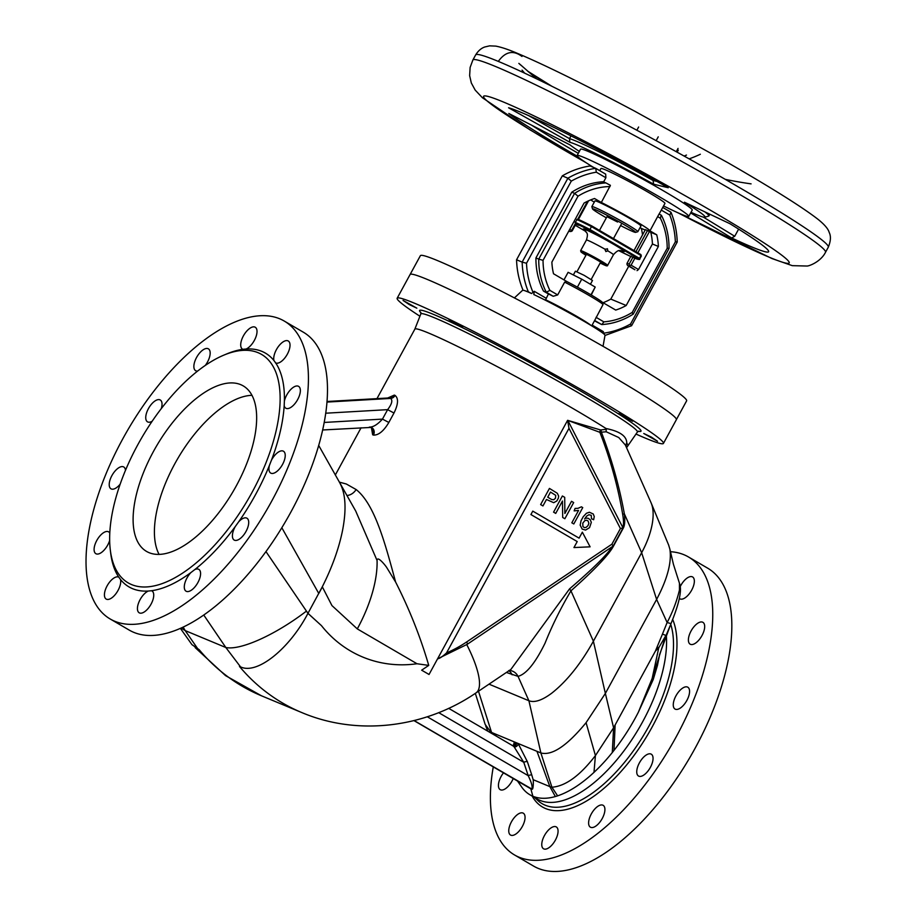 <?xml version="1.0" encoding="UTF-8"?>
<svg xmlns="http://www.w3.org/2000/svg" width="917" height="917" viewBox="0 0 917 917"><rect width="100%" height="100%" fill="white"/><g stroke="black" fill="none" stroke-linecap="round" stroke-linejoin="round"><path stroke-width="1.38" d="M251.946 395.319A95.849 44.532 -59.7 0 0 177.715 458.638A95.849 44.532 -59.7 0 0 159.1 554.418M240.69 384.636A95.849 44.532 120.3 0 1 243.188 385.874A95.849 44.532 120.3 0 1 233.342 491.099A95.849 44.532 120.3 0 1 146.571 551.438A95.849 44.532 120.3 0 1 154.927 448.814A95.849 44.532 120.3 0 1 240.69 384.636M110.258 619.032L129.331 630.151A172.522 80.157 -59.7 0 0 285.519 521.555A172.522 80.157 -59.7 0 0 303.252 332.149L284.19 321.019A172.522 80.157 120.3 0 1 266.457 510.425A172.522 80.157 120.3 0 1 110.258 619.032A172.522 80.157 120.3 0 1 125.308 434.303A172.522 80.157 120.3 0 1 279.685 318.784A172.522 80.157 120.3 0 1 284.19 321.019M161.3 408.592A12.655 5.88 -59.7 0 0 160.257 399.984A12.655 5.88 -59.7 0 0 150.399 405.532A12.655 5.88 -59.7 0 0 145.918 419.378A12.655 5.88 -59.7 0 0 147.511 421.843A12.655 5.88 -59.7 0 0 152.153 421.247M246.157 348.999A12.655 5.88 -59.7 0 0 255.511 337.995A12.655 5.88 -59.7 0 0 255.247 327.243A12.655 5.88 -59.7 0 0 243.395 335.897A12.655 5.88 -59.7 0 0 242.489 349.102A12.655 5.88 -59.7 0 0 242.959 349.32L246.157 348.999A135.338 62.883 120.3 0 1 273.954 360.564L275.685 362.926A12.655 5.88 -59.7 0 0 287.067 354.661A12.655 5.88 -59.7 0 0 288.247 340.975A12.655 5.88 -59.7 0 0 280.166 344.391A12.655 5.88 -59.7 0 0 273.954 360.564M284.19 405.555A12.655 5.88 -59.7 0 0 285.829 408.214A12.655 5.88 -59.7 0 0 297.28 400.248A12.655 5.88 -59.7 0 0 298.587 386.355A12.655 5.88 -59.7 0 0 294.712 386.538A12.655 5.88 -59.7 0 0 284.385 401.13L284.19 405.555A135.338 62.883 120.3 0 1 271.466 460.162L269.392 465.458A12.655 5.88 -59.7 0 0 270.71 473.08A12.655 5.88 -59.7 0 0 282.161 465.114A12.655 5.88 -59.7 0 0 283.456 451.233A12.655 5.88 -59.7 0 0 283.135 451.061A12.655 5.88 -59.7 0 0 271.466 460.162M235.256 526.576A12.655 5.88 -59.7 0 0 234.19 540.067A12.655 5.88 -59.7 0 0 244.048 534.519A12.655 5.88 -59.7 0 0 248.53 520.673A12.655 5.88 -59.7 0 0 246.937 518.208A12.655 5.88 -59.7 0 0 238.649 521.842L235.256 526.576A135.338 62.883 120.3 0 1 194.736 569.629L190.931 572.552A12.655 5.88 -59.7 0 0 186.059 591.201A12.655 5.88 -59.7 0 0 193.888 588.049A12.655 5.88 -59.7 0 0 200.193 576.701A12.655 5.88 -59.7 0 0 198.806 569.354A12.655 5.88 -59.7 0 0 194.736 569.629M148.29 591.041A12.655 5.88 -59.7 0 0 138.937 602.056A12.655 5.88 -59.7 0 0 139.212 612.808A12.655 5.88 -59.7 0 0 151.053 604.154A12.655 5.88 -59.7 0 0 151.958 590.949A12.655 5.88 -59.7 0 0 151.488 590.731L148.29 591.041A135.338 62.883 120.3 0 1 132.541 588.668A135.338 62.883 120.3 0 1 120.494 579.487L118.763 577.114A12.655 5.88 -59.7 0 0 107.381 585.39A12.655 5.88 -59.7 0 0 106.2 599.076A12.655 5.88 -59.7 0 0 114.281 595.66A12.655 5.88 -59.7 0 0 120.494 579.487M109.799 533.121A12.655 5.88 -59.7 0 0 108.619 531.837A12.655 5.88 -59.7 0 0 97.168 539.804A12.655 5.88 -59.7 0 0 95.872 553.696A12.655 5.88 -59.7 0 0 99.747 553.501A12.655 5.88 -59.7 0 0 109.673 540.411M118.866 577.171L118.763 577.114A135.338 62.883 120.3 0 1 110.659 552.894L110.269 549.65A132.266 61.462 120.3 0 1 223.782 355.154A132.266 61.462 120.3 0 1 258.101 352.701A132.266 61.462 120.3 0 1 252.026 492.429A132.266 61.462 120.3 0 1 131.658 584.61A132.266 61.462 120.3 0 1 110.269 549.65M275.409 362.777L275.685 362.926A135.338 62.883 120.3 0 1 284.385 401.13M205.316 365.402A12.655 5.88 -59.7 0 0 208.388 348.838A12.655 5.88 -59.7 0 0 200.559 351.99A12.655 5.88 -59.7 0 0 194.255 363.35A12.655 5.88 -59.7 0 0 195.642 370.697A12.655 5.88 -59.7 0 0 197.614 371.076M125.48 470.364A12.655 5.88 -59.7 0 0 123.738 466.971A12.655 5.88 -59.7 0 0 112.287 474.926A12.655 5.88 -59.7 0 0 110.991 488.818A12.655 5.88 -59.7 0 0 111.324 488.979A12.655 5.88 -59.7 0 0 120.196 484.119M190.931 572.552A135.338 62.883 120.3 0 1 151.488 590.731M269.392 465.458A135.338 62.883 120.3 0 1 238.649 521.842M223.782 355.154L226.797 353.893A135.338 62.883 120.3 0 1 242.959 349.32M446.533 652.904L568.987 428.331L620.419 528.547L611.891 544.194L613.129 546.085L467.143 644.364A3.737 1.043 -123.9 0 0 466.673 641.946A125.044 110.51 -67.4 0 1 446.533 652.904C442.521 656.618 439.53 658.589 437.569 658.83L567.612 420.318L599.867 432.308L606.229 431.781L618.757 437.535L625.348 444.997L651.024 502.654A54.126 25.149 -59.7 0 1 651.345 503.422A54.126 25.149 -59.7 0 1 641.648 552.699L656.618 599.42C667.427 578.936 671.852 562.178 669.88 549.157L668.596 544.916M467.143 644.364L437.569 658.83L429.041 674.476A121.308 6.717 -151.4 0 0 421.648 670.189L429.041 674.476M568.987 428.331L567.612 420.318L600.429 429.913A5.594 4.138 -71.4 0 0 599.867 432.308C610.309 459.004 617.909 486.308 622.666 514.231C623.743 520.558 623.778 524.96 622.781 527.447M620.419 528.547L622.998 527.86L568.082 420.869M514.116 746.828L523.767 762.302A2.797 0.917 161.7 0 1 527.367 761.672L518.139 743.492A2.797 1.823 136.8 0 1 516.81 746.129A2.797 1.823 136.8 0 1 514.116 746.828L513.016 745.899A2.797 2.476 112.6 0 0 513.027 745.899L513.027 745.899A2.797 2.476 112.6 0 0 516.615 742.862L536.961 751.321L549.868 786.626L551.919 787.222C565.491 786.236 579.991 775.679 595.431 755.574L613.588 727.8L655.426 651.07L658.761 647.746L666.418 634.575L670.499 624.878M438.693 712.647L523.767 762.302L528.203 775.667A2.797 0.917 161.7 0 1 531.791 775.037L527.367 761.672M427.288 716.773L528.203 775.667C531.562 782.522 532.754 786.969 531.768 788.998C533.476 791.073 533.499 780.126 533.155 779.679L549.868 786.626L555.358 796.541A112.78 52.407 120.3 0 1 532.869 796.243A112.78 52.407 -59.7 0 1 529.923 794.775L537.064 798.936A112.78 52.407 -59.7 0 0 642.634 721.805A112.78 52.407 -59.7 0 0 666.35 635.573M530.152 788.425L413.945 720.602L531.768 788.998M371.419 427.666L372.657 434.773L373.437 435.094C378.549 435.311 383.684 431.105 388.842 422.462L382.469 419.103C377.472 424.594 373.093 427.265 369.345 427.093M388.842 422.462L393.989 413.017L387.627 409.658L382.469 419.103L324.16 422.45M393.989 413.017C398.287 404.214 398.643 398.356 395.067 395.41L394.299 395.089A5.594 4.963 -67 0 1 389.817 398.093L389.06 397.944M395.067 395.41A5.594 4.929 -67.8 0 1 390.619 398.425C392.877 400.316 391.88 404.065 387.627 409.658L325.695 413.212M625.658 445.685L626.758 443.289C626.896 436.251 619.995 431.334 606.068 428.537L606.229 431.781M626.139 446.774L626.391 443.358M606.561 429.225L601.174 429.924A5.594 3.634 -105 0 0 601.277 431.941C611.57 458.718 619.262 486.033 624.362 513.864A11.199 2.247 -6.6 0 0 622.666 514.231M601.174 429.924L600.429 429.913M679.451 589.975A11.199 6.19 5.4 0 1 680.254 592.68C680.678 589.184 680.414 586.032 679.451 583.235L679.451 589.975C676.815 601.116 672.7 611.971 667.129 622.517L662.464 634.083L665.891 635.447L652.17 678.397L638.358 712.234L653.213 679.554L657.432 665.513L659.77 653.959M615.135 724.957L613.989 750.404A112.78 52.407 -59.7 0 0 635.504 717.633A112.78 52.407 -59.7 0 0 638.358 712.234M346.89 495.489A11.199 8.872 123.8 0 0 356.128 489.54L346.294 483.993L339.313 482.124M318.669 445.398L355.716 511.044L377.07 560.493C377.231 555.415 384.911 564.769 386.653 567.417L395.628 582.077C385.667 545.615 375.202 504.545 356.128 489.54M395.628 582.077C409.429 609.243 420.467 637.006 428.743 665.398L417.006 663.748L357.298 628.902A93.316 43.363 -59.7 0 0 377.07 560.493M357.298 628.902L331.943 605.575L322.36 586.914L318.784 593.482L281.828 527.745M340.024 483.385C345.686 493.965 346.534 509.634 342.557 530.404C338.877 548.538 332.114 567.359 322.257 586.88L307.963 613.335C289.818 648.25 257.276 675.084 240.529 666.865L225.823 647.505L203.78 615.066M506.402 672.448L518.036 676.368A11.199 10.431 94.4 0 0 509.657 670.499L508.809 670.533M489.013 684.162L528.903 700.748L540.881 752.949C551.965 755.917 567.038 745.83 586.078 722.676L605.369 693.424L593.391 641.212C580.702 663.931 566.844 681.216 551.839 693.103C542.165 700.336 534.519 702.892 528.903 700.748L518.036 676.368C526.312 674.121 535.31 663.048 545.065 643.138C552.16 625.463 560.791 608.028 570.947 590.823A11.199 2.189 48.4 0 1 569.549 588.874L510.895 669.421M612.258 546.692C606.836 555.026 592.6 569.09 569.549 588.874M613.301 546.44L623.342 528.032C624.786 525.349 625.13 520.627 624.362 513.864L641.648 552.699L593.391 641.212L570.947 590.823C594.354 570.019 608.475 555.221 613.301 546.44A11.199 0.619 28.6 0 1 612.934 546.234M448.872 319.46L455.073 323.621L462.661 327.231L448.872 319.46M538.623 366.422L544.824 370.571L552.424 374.182L538.623 366.422M657.535 441.249L643.745 433.477L651.345 437.088L657.535 441.249M632.581 421.247L618.792 413.487L626.391 417.097L632.581 421.247M428.743 665.398L421.648 670.189M265.976 551.598L307.963 613.335L321.466 625.646L307.894 613.313M680.403 590.422L680.254 592.68A11.199 6.19 5.4 0 1 680.254 592.714M613.989 750.404A112.78 52.407 120.3 0 1 612.292 752.536L613.588 727.8L605.369 693.424L656.618 599.42L667.129 622.517L671.003 623.617C674.27 615.559 679.348 602.217 680.254 592.68M612.292 752.536A112.78 52.407 120.3 0 1 605.564 760.491A112.78 52.407 120.3 0 1 593.975 772.378A112.78 52.407 120.3 0 1 557.616 795.841L551.919 787.222L540.881 752.949L536.961 751.321M180.431 628.409L191.951 644.662L199.127 649.649A203.425 179.789 -67.4 0 0 261.425 695.774L301.739 712.543A203.425 179.789 -67.4 0 1 239.452 666.418L240.529 666.865M306.416 611.123A74.655 21.08 145.8 0 1 225.823 647.505L185.188 630.598L183.194 627.136M557.616 795.841A112.78 52.407 120.3 0 1 557.295 795.956A112.78 52.407 120.3 0 1 555.358 796.541M516.615 742.862L495.467 734.07L496.04 735.984M515.812 742.529A2.797 2.476 112.6 0 1 512.672 745.693A2.797 2.625 48.6 0 0 513.761 745.131L513.761 745.131A2.797 2.625 48.6 0 0 514.288 741.899L513.543 745.292M517.52 781.055L521.062 786.121A112.78 52.407 -59.7 0 0 529.923 794.775M387.685 398.012L394.299 395.089M606.068 428.537A121.308 6.717 -151.4 0 0 428.594 333.043A121.308 6.717 -151.4 0 0 414.862 329.123L376.967 398.631M478.491 691.235L491.546 732.431L495.467 734.07M635.962 434.039A151.637 8.402 -151.4 0 0 646.267 438.509A151.637 8.402 -151.4 0 0 663.427 443.415L676.368 419.688A151.637 8.402 -151.4 0 0 579.04 357.343A151.637 8.402 -151.4 0 0 427.253 279.421A151.637 8.402 -151.4 0 0 410.094 274.515L397.153 298.243A151.637 8.402 -151.4 0 0 419.917 316.239M663.427 443.415A151.637 8.402 -151.4 0 0 566.11 381.059A151.637 8.402 -151.4 0 0 414.324 303.149A151.637 8.402 -151.4 0 0 397.153 298.243M403.044 300.409L416.845 308.169L409.246 304.559L403.044 300.409M627.858 445.295A121.308 6.717 -151.4 0 0 627.881 445.261A121.308 6.717 -151.4 0 0 626.758 443.289M672.654 619.399A117.044 54.378 120.3 0 1 652.125 727.032A117.044 54.378 120.3 0 1 532.147 796.071M198.049 649.202L185.188 630.598A74.655 37.7 -29.9 0 1 181.406 627.973M485.15 724.384L491.959 733.6M493.277 766.91A172.522 80.157 -59.7 0 0 514.597 854.999A172.522 80.157 -59.7 0 0 670.786 746.404A172.522 80.157 -59.7 0 0 688.518 556.997A172.522 80.157 -59.7 0 0 684.013 554.751A172.522 80.157 -59.7 0 0 670.396 551.702M679.761 587.591A12.655 5.88 120.3 0 1 684.495 580.358A12.655 5.88 120.3 0 1 692.587 576.953A12.655 5.88 120.3 0 1 691.28 590.835A12.655 5.88 120.3 0 1 679.829 598.801A12.655 5.88 120.3 0 1 679.348 598.446M687.463 687.039A12.655 5.88 120.3 0 1 687.796 687.2A12.655 5.88 120.3 0 1 686.489 701.092A12.655 5.88 120.3 0 1 675.038 709.059A12.655 5.88 120.3 0 1 676.138 695.51A12.655 5.88 120.3 0 1 687.463 687.039M604.521 812.68A12.655 5.88 120.3 0 1 598.228 824.028A12.655 5.88 120.3 0 1 590.388 827.18A12.655 5.88 120.3 0 1 591.683 813.287A12.655 5.88 120.3 0 1 603.145 805.321A12.655 5.88 120.3 0 1 604.521 812.68M518.621 831.639A12.655 5.88 120.3 0 1 510.528 835.043A12.655 5.88 120.3 0 1 511.824 821.162A12.655 5.88 120.3 0 1 523.286 813.196A12.655 5.88 120.3 0 1 518.621 831.639M513.222 778.544A12.655 5.88 120.3 0 1 504.075 789.48A12.655 5.88 120.3 0 1 500.201 789.663A12.655 5.88 120.3 0 1 503.479 772.859M555.381 840.121A12.655 5.88 120.3 0 1 543.54 848.775A12.655 5.88 120.3 0 1 544.836 834.883A12.655 5.88 120.3 0 1 556.298 826.928A12.655 5.88 120.3 0 1 555.381 840.121M652.87 756.64A12.655 5.88 120.3 0 1 648.388 770.486A12.655 5.88 120.3 0 1 638.519 776.034A12.655 5.88 120.3 0 1 639.814 762.142A12.655 5.88 120.3 0 1 651.276 754.187A12.655 5.88 120.3 0 1 652.87 756.64M699.041 622.517A12.655 5.88 120.3 0 1 702.915 622.334A12.655 5.88 120.3 0 1 701.608 636.226A12.655 5.88 120.3 0 1 690.157 644.181A12.655 5.88 120.3 0 1 689.836 633.578A12.655 5.88 120.3 0 1 699.041 622.517M688.518 556.997L707.58 568.116A172.522 80.157 120.3 0 1 689.859 757.534A172.522 80.157 120.3 0 1 533.66 866.129L514.597 854.999M563.978 279.88L568.104 272.315L581.745 279.169L595.202 287.055L591.259 294.987M590.972 294.815L595.202 287.055M577.401 287.136L581.745 279.169M605.105 250.135L605.552 249.069M607.799 250.845L605.839 251.567L605.323 249.401L607.444 248.748L607.799 250.845A15.383 0.848 28.6 0 1 612.327 253.7A15.383 0.848 28.6 0 1 613.45 254.731L607.65 265.38A15.383 0.848 -151.4 0 0 606.515 264.348A15.383 0.848 -151.4 0 0 591.568 255.671A15.383 0.848 -151.4 0 0 580.633 250.65L581.034 251.969L585.952 255.224A14.58 0.802 28.6 0 1 582.02 252.725A14.58 0.802 28.6 0 1 594.399 258.158A14.58 0.802 28.6 0 1 604.899 265.231A14.58 0.802 28.6 0 1 600.165 263.007L604.979 265.277C606.699 266.068 607.593 266.102 607.65 265.38M630.839 256.336L635.962 258.697M576.69 219.461A40.497 2.247 28.6 0 1 591.476 226.625L591.82 225.96A39.683 2.201 -151.4 0 0 577.699 219.117L575.142 222.304L575.372 223.381L578.638 225.284L575.865 224.126M591.82 225.96L640.742 254.513L641.017 255.545A40.497 2.247 28.6 0 1 641.304 256.107L639.757 258.949A40.497 2.247 -151.4 0 0 639.47 258.388L641.017 255.545L640.742 254.513L641.017 255.545L591.476 226.625L591.82 225.96L589.929 229.468A40.497 2.247 -151.4 0 0 575.142 222.304M575.372 223.381A39.683 2.201 28.6 0 1 589.505 230.213L589.929 229.468L639.47 258.388L638.427 258.766A39.683 2.201 28.6 0 1 635.756 258.617M593.54 167.41A63.594 3.519 28.6 0 1 577.102 155.523A63.594 3.519 28.6 0 1 660.412 197.396A63.594 3.519 28.6 0 1 688.77 216.412A63.594 3.519 28.6 0 1 663.553 205.947M579.349 151.408A78.197 4.333 28.6 0 1 570.122 144.955L508.809 113.479A153.46 8.505 -151.4 0 0 577.527 156.383M578.295 153.345A150.617 8.345 28.6 0 1 531.631 125.193M577.102 155.523L580.553 149.196A63.594 3.519 28.6 0 1 663.862 191.068A63.594 3.519 28.6 0 1 692.22 210.085L688.77 216.412M691.017 212.297A78.197 4.333 28.6 0 0 704.818 217.226A78.197 4.333 28.6 0 0 684.449 202.21L729.909 223.702A150.617 8.345 28.6 0 1 768.629 251.739A150.617 8.345 28.6 0 1 731.651 237.962L690.673 212.927M653.603 184.214A78.197 4.333 28.6 0 0 569.87 142.284L508.591 107.782A150.617 8.345 28.6 0 1 668.264 187.733L653.603 184.214L653.11 180.5A81.028 4.493 -151.4 0 0 569.491 138.627L528.501 115.553M569.87 142.284L569.491 138.627L570.993 135.865M656.962 181.428L653.11 180.5L653.615 179.572M704.818 217.226L708.669 216.091A81.028 4.493 -151.4 0 0 708.898 215.942A81.028 4.493 -151.4 0 0 704.76 211.816M738.621 229.124L734.723 236.277L731.651 237.962M734.723 236.277L703.316 217.088M522.048 70.128L524.639 73.154M528.593 71.962L549.478 85.098M700.347 154.251A745.681 149.597 119.3 0 1 689.126 158.859M725.324 179.377A745.681 516.019 -58.4 0 0 751.092 183.87M684.128 156.073L686.478 155.065L684.346 156.188M498.378 61.428A200.823 11.13 28.6 0 1 699.373 164.601A200.823 11.13 28.6 0 1 828.292 247.189A200.823 11.13 28.6 0 1 828.292 247.2C830.779 241.102 831.077 236.173 829.186 232.391C828.166 228.791 824.349 224.367 817.735 219.106C802.1 207.024 772.263 188.294 728.236 162.905L634.117 110.865C583.35 83.94 544.492 64.798 517.543 53.415C508.775 49.644 501.53 47.214 495.799 46.114L489.621 45.85L484.772 46.985C481.207 48.211 478.17 50.871 475.648 54.928L475.648 54.928A200.823 11.13 28.6 0 1 498.309 61.393L498.378 61.428M498.309 61.393C505.393 51.547 513.279 49.896 521.968 56.441M677.147 152.199L678.271 150.147M676.253 151.706L678.053 148.405M656.148 140.668L658.234 136.839M636.868 130.237L638.622 127.016M573.354 274.951L575.406 271.191L584.198 275.364L592.474 280.487L590.422 284.259M658.738 214.784L664.94 203.414A36.439 2.017 -151.4 0 0 633.911 184.191A36.439 2.017 -151.4 0 0 600.944 168.522L599.764 170.677M635.584 232.368L637.774 231.737A26.192 1.456 -151.4 0 0 637.842 231.68A26.192 1.456 -151.4 0 0 621.038 220.905A26.192 1.456 -151.4 0 0 594.824 207.448A26.192 1.456 -151.4 0 0 591.855 206.612A26.192 1.456 -151.4 0 0 591.855 206.692L592.497 208.881A24.576 1.364 28.6 0 1 614.722 219.369A24.576 1.364 28.6 0 1 635.584 232.368A24.576 1.364 28.6 0 1 632.868 231.531A24.576 1.364 28.6 0 1 620.568 225.571M606.355 217.81A24.576 1.364 28.6 0 1 592.497 208.881M591.855 206.612L594.95 200.926A26.192 1.456 28.6 0 1 597.918 201.774A26.192 1.456 28.6 0 1 624.133 215.231A26.192 1.456 28.6 0 1 640.937 226.006L637.842 231.68M617.577 222.017L606.962 216.687L617.577 222.017M514.403 297.91L522.552 290.334A46.973 2.602 28.6 0 1 523.997 290.471L524.341 290.437M522.759 289.508A85.843 75.87 -67.4 0 1 516.558 259.775L522.151 262.102A85.843 75.87 112.6 0 0 528.352 291.835L524.879 290.746A46.973 2.602 28.6 0 1 531.585 293.532L534.256 291.308L533.797 294.552A46.973 2.602 28.6 0 1 584.049 321.294A46.973 2.602 28.6 0 1 605.014 335.29L603.042 346.317M562.304 175.869A85.843 75.87 -67.4 0 1 590.101 165.977L595.706 168.315L596.337 172.19L605.885 177.76L605.69 174.138L595.706 168.315A85.843 75.87 112.6 0 0 567.898 178.207L562.304 175.869L516.558 259.775M603.122 333.341L603.352 331.633L592.141 325.088M676.906 241.824L675.359 241.836L630.564 323.988L631.16 325.73M661.295 210.096L669.777 215.048L671.049 212.412C674.82 221.719 676.884 231.588 677.227 242.008L631.584 325.73L604.979 335.462M591.029 325.443A30.777 1.708 -151.4 0 0 572.472 313.889A30.777 1.708 -151.4 0 0 545.604 299.767L545.168 300.111M637.831 252.805L649.431 231.542L650.783 232.333A59.124 52.246 -67.4 0 1 652.434 243.991L658.383 246.455L626.196 305.499A59.124 52.246 -67.4 0 1 615.708 310.061L602.263 302.22L603.031 304.536A30.777 1.708 28.6 0 0 564.654 282.138L557.685 294.919L553.203 296.283A30.777 1.708 28.6 0 0 548.423 293.956L545.604 299.767M591.717 325.856L594.652 320.492A30.777 1.708 28.6 0 1 594.652 320.492L603.031 304.536M626.93 264.211L627.515 265.437L629.612 266.308L629.154 264.165L627.045 263.294L626.93 264.211M633.991 250.559L645.385 229.651L647.482 230.522L635.939 251.705M633.039 257.035L629.154 264.165M627.045 263.294L630.976 256.084M652.434 243.991L638.519 269.518L631.091 265.173L629.727 265.38M631.091 265.173L634.931 258.135M647.482 230.522L649.431 231.542M629.612 266.308L634.942 269.77L627.515 265.437M638.519 269.518L637.04 270.641M568.907 230.878L570.156 231.6L568.815 231.05M576.059 223.771L572.174 230.912L570.156 231.6M571.509 231.405L571.623 230.476L569.732 229.365M578.421 219.438L588.588 200.8M587.545 201.281L577.802 219.163M575.463 223.439L571.623 230.476M564.654 282.138L566.97 281.622L553.524 273.77A59.124 52.246 -67.4 0 1 551.874 262.124L584.06 203.081A59.124 52.246 -67.4 0 1 594.548 198.519L601.334 202.474L610.413 185.337L605.896 182.907A72.076 63.697 112.6 0 0 574.581 193.361L571.784 192.192A72.076 63.697 -67.4 0 1 603.088 181.749L605.896 182.907M602.263 302.22A29.149 1.616 -151.4 0 0 566.97 281.622M603.088 302.702A59.124 52.246 112.6 0 0 610.802 299.091L628.764 266.159M642.542 234.867A59.124 52.246 112.6 0 0 641.338 228.402L640.043 227.645M571.302 181.107L567.898 178.207L522.151 262.102L526.507 263.259L571.302 181.107A82.599 73.005 -67.4 0 1 596.337 172.19M528.352 291.835L531.585 293.532M650.783 232.333L656.732 234.809L649.958 230.855L659.082 213.948M657.695 216.653L660.355 218.212L661.18 215.174L659.163 214.005L661.18 215.174M660.355 218.212A68.832 60.831 -67.4 0 1 667.209 248.243L632.237 312.388A68.832 60.831 -67.4 0 1 603.844 321.856L601.873 324.561C612.934 323.85 623.4 320.365 633.257 314.107L669.043 248.484C669.112 236.586 666.602 225.582 661.501 215.472L661.26 215.22M667.209 248.243L668.722 248.301M632.237 312.388L632.879 314.061M594.457 320.824L601.563 324.503L594.652 320.469M557.685 294.919L549.902 290.38L546.28 292.236L543.483 291.079A72.076 63.697 -67.4 0 1 535.929 257.952L571.784 192.192M548.423 293.956L543.483 291.079M549.902 290.38A68.832 60.831 -67.4 0 1 543.047 260.336L538.737 259.121A72.076 63.697 112.6 0 0 546.28 292.236L553.203 296.283M605.885 177.76L603.592 181.956M543.047 260.336L578.019 196.192L574.581 193.361L538.737 259.121L535.929 257.952M590.72 199.895A36.439 2.017 -151.4 0 0 594.285 202.164M641.338 228.402L645.19 230.007M649.958 230.855A36.439 2.017 -151.4 0 0 633.693 220.011A36.439 2.017 -151.4 0 0 601.334 202.474M626.196 305.499L610.802 299.091M656.732 234.809A59.124 52.246 -67.4 0 1 658.383 246.455M588.874 523.229L588.106 521.016L586.788 520.248L584.84 520.615L582.776 523.171L582.925 526.518L584.312 527.584L585.894 527.504L587.969 525.705L588.874 523.229M584.622 518.988L585.745 518.139L588.095 518.254L590.307 519.801L591.305 522.381L589.539 527.63L585.585 530.072L582.18 529.098L580.163 525.166L581.08 520.684L583.258 516.684L586.433 513.268L589.402 512.248L593.253 513.99L594.25 516.58L593.631 519.733L591.534 518.758L591.224 515.32L588.92 514.724L586.616 516.133L584.622 518.988M582.742 507.605L573.813 523.962L571.83 522.805L578.57 510.437L574.168 510.884L575.085 508.408L577.962 508.327L581.412 506.826L582.742 507.605M564.872 513.486L571.52 501.301L573.675 502.562L564.861 518.735L562.694 517.475L562.465 501.037L555.725 513.405L553.57 512.144L562.385 495.982L564.712 497.335L564.872 513.486M553.776 499.731L555.473 498.218L555.725 495.352L550.521 492.062L547.724 497.197L551.702 499.524L553.776 499.731M558.361 498.137L556.802 500.991L553.696 502.688L546.475 499.478L542.944 505.943L540.629 504.591L549.443 488.417L557.307 493.266L558.636 496.04L558.361 498.137M582.352 532.158L590.101 546.83L573.95 547.564L577.217 541.569L530.909 514.552L532.777 511.124L579.086 538.141L582.352 532.158M676.402 419.585L686.615 400.867A151.626 8.402 -151.4 0 0 563.588 324.228A151.626 8.402 -151.4 0 0 421.281 255.327A151.626 8.402 -151.4 0 0 420.364 255.705L410.151 274.424M611.891 544.194L466.673 641.946M533.155 779.679L531.791 775.037M530.805 788.723L532.869 796.243M531.218 788.884L414.14 720.556M373.437 435.094A5.594 4.929 112.2 0 0 371.282 427.414L322.624 429.981M326.968 401.703L390.619 398.425L326.933 402.082M656.446 664.435A2.797 1.41 -166 0 0 657.432 665.513M662.464 634.083L657.031 647.15L658.761 647.746L652.17 678.397A2.797 1.112 -160.7 0 0 653.213 679.554M659.392 655.082L670.384 625.165M512.122 674.82A11.199 9.892 112.6 0 0 508.924 670.751M510.918 669.41L476.072 692.862A74.655 20.931 -123.9 0 0 466.776 644.617M321.466 625.646A128.781 113.811 112.6 0 0 417.006 663.748M657.031 647.15L655.426 651.07M586.078 722.676L595.431 755.574L593.975 772.378M372.657 434.773A5.594 4.963 113 0 0 370.949 427.299M638.381 431.265A126.11 6.992 -151.4 0 0 570.099 385.014A126.11 6.992 -151.4 0 0 433.844 314.542A126.11 6.992 -151.4 0 0 420.937 312.708M414.851 329.134L420.811 313.981A123.336 6.832 28.6 0 1 434.796 317.924A123.336 6.832 28.6 0 1 558.613 381.506A123.336 6.832 28.6 0 1 637.384 432.056L638.794 431.162M534.68 797.549L537.706 800.381A114.327 53.117 -59.7 0 0 649.236 725.542A114.327 53.117 -59.7 0 0 670.728 624.305M621.577 250.673A23.487 1.307 -151.4 0 0 613.966 244.495A23.487 1.307 -151.4 0 0 585.86 229.789A23.487 1.307 -151.4 0 0 585.447 230.969M585.103 230.625C586.295 233.399 588.771 232.104 586.433 240.002A15.383 0.848 28.6 0 1 588.175 240.506A15.383 0.848 28.6 0 1 605.323 249.401M630.758 256.485A39.683 2.201 28.6 0 1 618.906 250.719L630.758 256.496M585.906 231.52L575.234 225.284L585.906 231.52M589.505 230.213L638.427 258.766M600.303 262.755A10.523 0.585 -151.4 0 0 599.34 261.242A10.523 0.585 -151.4 0 0 585.699 254.032A10.523 0.585 -151.4 0 0 586.101 254.949M585.906 162.584A174.047 9.64 28.6 0 1 495.329 98.807A174.047 9.64 28.6 0 1 703.58 206.268A174.047 9.64 28.6 0 1 769.501 257.322A174.047 9.64 28.6 0 1 678.076 212.836M520.913 65.233A745.681 722.814 -74 0 1 518.85 63.376M677.411 212.538L772.011 258.571L792.277 265.655L807.017 266.033C809.275 266.102 820.807 261.666 825.506 252.301A200.823 11.13 -151.4 0 0 696.611 169.725A200.823 11.13 -151.4 0 0 495.604 66.528A200.823 11.13 -151.4 0 0 472.863 60.029L475.648 54.928M630.564 323.988A82.599 73.005 -67.4 0 1 603.122 333.249M546.096 298.22L534.256 291.308M670.717 212.091L662.739 207.437L670.797 212.125M669.777 215.048A82.599 73.005 -67.4 0 1 675.359 241.836M533.086 292.466A82.599 73.005 -67.4 0 1 526.507 263.259M603.844 321.856L596.061 317.316M605.587 174.081L595.867 168.407M578.019 196.192A68.832 60.831 -67.4 0 1 610 186.575M622.998 527.986L613.129 546.085M513.016 745.888L448.665 708.337M301.739 712.543C357.584 736.271 424.858 727.96 476.072 692.862M669.88 549.157L673.433 564.31L679.451 583.235M668.562 544.858L651.345 503.422M514.047 744.822L512.213 745.567M372.119 428.216L370.548 427.104M361.08 427.769L335.313 475.017M326.979 401.497L388.888 397.944M420.811 313.981L420.8 312.307M626.552 447.702L637.384 432.056M261.425 695.774L225.525 675.611L195.161 647.608M487.833 731.193L485.712 725.955M475.327 693.367L485.196 724.51M622.058 250.777C620.614 251.533 619.479 247.831 613.45 254.731M640.949 254.662L641.304 256.107M577.63 219.083L591.82 225.949L640.788 254.525M635.848 258.663C638.828 259.649 640.123 259.74 639.757 258.949M586.433 240.002L580.633 250.65M585.608 253.367L584.92 253.757L585.78 254.066C590.892 255.992 606.446 265.506 602.71 263.466L602.675 262.675M708.898 215.942L709.838 214.211M519.928 64.27L536.571 78.816M551.862 86.267L527.607 71.102M825.506 252.301L828.292 247.2M472.863 60.029L470.123 67.468L469.642 75.653L471.315 82.966L475.178 90.095L482.411 97.741L529.934 129.79L586.513 162.985M606.962 216.687L599.477 230.419M586.433 254.353L576.965 271.707M621.187 224.436L613.473 238.592M600.681 262.056L591.19 279.456"/></g></svg>
